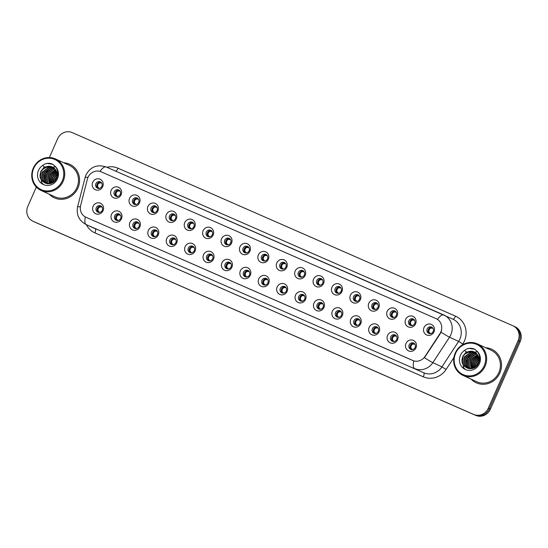 <?xml version="1.0" encoding="UTF-8"?>
<svg xmlns="http://www.w3.org/2000/svg" width="548" height="548" viewBox="0 0 548 548"><rect width="100%" height="100%" fill="white"/><g stroke="black" fill="none" stroke-linecap="round" stroke-linejoin="round"><path stroke-width="0.82" d="M121.478 218.748A5.775 5.439 114.8 0 1 114.169 221.844A5.775 5.439 114.8 0 1 111.511 214.378A5.775 5.439 114.8 0 1 118.827 211.281A5.775 5.439 114.8 0 1 121.478 218.748M114.669 215.796A3.466 3.267 -65.2 0 0 116.21 220.248A3.466 3.267 -65.2 0 0 120.649 218.412A3.466 3.267 -65.2 0 0 119.115 213.96A3.466 3.267 -65.2 0 0 114.669 215.796M139.884 226.817A5.775 5.439 114.8 0 1 132.575 229.913A5.775 5.439 114.8 0 1 129.917 222.447A5.775 5.439 114.8 0 1 137.233 219.351A5.775 5.439 114.8 0 1 139.884 226.817M133.075 223.865A3.466 3.267 -65.2 0 0 134.616 228.317A3.466 3.267 -65.2 0 0 139.055 226.482A3.466 3.267 -65.2 0 0 137.521 222.029A3.466 3.267 -65.2 0 0 133.075 223.865M158.29 234.887A5.775 5.439 114.8 0 1 150.981 237.983A5.775 5.439 114.8 0 1 148.323 230.516A5.775 5.439 114.8 0 1 155.639 227.42A5.775 5.439 114.8 0 1 158.29 234.887M151.481 231.927A3.466 3.267 -65.2 0 0 153.015 236.38A3.466 3.267 -65.2 0 0 157.461 234.551A3.466 3.267 -65.2 0 0 155.927 230.098A3.466 3.267 -65.2 0 0 151.481 231.927M176.696 242.956A5.775 5.439 114.8 0 1 169.387 246.052A5.775 5.439 114.8 0 1 166.729 238.586A5.775 5.439 114.8 0 1 174.045 235.489A5.775 5.439 114.8 0 1 176.696 242.956M169.887 239.997A3.466 3.267 -65.2 0 0 171.421 244.449A3.466 3.267 -65.2 0 0 175.867 242.62A3.466 3.267 -65.2 0 0 174.333 238.168A3.466 3.267 -65.2 0 0 169.887 239.997M195.102 251.018A5.775 5.439 114.8 0 1 187.786 254.114A5.775 5.439 114.8 0 1 185.135 246.655A5.775 5.439 114.8 0 1 192.444 243.559A5.775 5.439 114.8 0 1 195.102 251.018M188.293 248.066A3.466 3.267 -65.2 0 0 189.827 252.518A3.466 3.267 -65.2 0 0 194.273 250.689A3.466 3.267 -65.2 0 0 192.738 246.23A3.466 3.267 -65.2 0 0 188.293 248.066M213.508 259.088A5.775 5.439 114.8 0 1 206.192 262.184A5.775 5.439 114.8 0 1 203.541 254.717A5.775 5.439 114.8 0 1 210.85 251.621A5.775 5.439 114.8 0 1 213.508 259.088M206.699 256.135A3.466 3.267 -65.2 0 0 208.233 260.588A3.466 3.267 -65.2 0 0 212.679 258.752A3.466 3.267 -65.2 0 0 211.144 254.299A3.466 3.267 -65.2 0 0 206.699 256.135M231.914 267.157A5.775 5.439 114.8 0 1 224.598 270.253A5.775 5.439 114.8 0 1 221.947 262.787A5.775 5.439 114.8 0 1 229.256 259.69A5.775 5.439 114.8 0 1 231.914 267.157M225.105 264.204A3.466 3.267 -65.2 0 0 226.639 268.657A3.466 3.267 -65.2 0 0 231.085 266.821A3.466 3.267 -65.2 0 0 229.55 262.369A3.466 3.267 -65.2 0 0 225.105 264.204M250.32 275.226A5.775 5.439 114.8 0 1 243.004 278.322A5.775 5.439 114.8 0 1 240.353 270.856A5.775 5.439 114.8 0 1 247.662 267.76A5.775 5.439 114.8 0 1 250.32 275.226M243.511 272.267A3.466 3.267 -65.2 0 0 245.045 276.719A3.466 3.267 -65.2 0 0 249.491 274.891A3.466 3.267 -65.2 0 0 247.956 270.438A3.466 3.267 -65.2 0 0 243.511 272.267M268.726 283.295A5.775 5.439 114.8 0 1 261.41 286.392A5.775 5.439 114.8 0 1 258.759 278.925A5.775 5.439 114.8 0 1 266.068 275.829A5.775 5.439 114.8 0 1 268.726 283.295M261.917 280.336A3.466 3.267 -65.2 0 0 263.451 284.789A3.466 3.267 -65.2 0 0 267.897 282.96A3.466 3.267 -65.2 0 0 266.362 278.507A3.466 3.267 -65.2 0 0 261.917 280.336M287.131 291.358A5.775 5.439 114.8 0 1 279.816 294.454A5.775 5.439 114.8 0 1 277.165 286.994A5.775 5.439 114.8 0 1 284.474 283.891A5.775 5.439 114.8 0 1 287.131 291.358M280.323 288.406A3.466 3.267 -65.2 0 0 281.857 292.858A3.466 3.267 -65.2 0 0 286.303 291.029A3.466 3.267 -65.2 0 0 284.768 286.57A3.466 3.267 -65.2 0 0 280.323 288.406M305.531 299.427A5.775 5.439 114.8 0 1 298.222 302.523A5.775 5.439 114.8 0 1 295.564 295.057A5.775 5.439 114.8 0 1 302.88 291.961A5.775 5.439 114.8 0 1 305.531 299.427M298.729 296.475A3.466 3.267 -65.2 0 0 300.263 300.927A3.466 3.267 -65.2 0 0 304.709 299.092A3.466 3.267 -65.2 0 0 303.167 294.639A3.466 3.267 -65.2 0 0 298.729 296.475M323.937 307.497A5.775 5.439 114.8 0 1 316.628 310.593A5.775 5.439 114.8 0 1 313.97 303.126A5.775 5.439 114.8 0 1 321.286 300.03A5.775 5.439 114.8 0 1 323.937 307.497M317.134 304.537A3.466 3.267 -65.2 0 0 318.669 308.997A3.466 3.267 -65.2 0 0 323.115 307.161A3.466 3.267 -65.2 0 0 321.573 302.708A3.466 3.267 -65.2 0 0 317.134 304.537M342.342 315.566A5.775 5.439 114.8 0 1 335.034 318.662A5.775 5.439 114.8 0 1 332.376 311.196A5.775 5.439 114.8 0 1 339.692 308.099A5.775 5.439 114.8 0 1 342.342 315.566M335.534 312.607A3.466 3.267 -65.2 0 0 337.075 317.059A3.466 3.267 -65.2 0 0 341.514 315.23A3.466 3.267 -65.2 0 0 339.979 310.778A3.466 3.267 -65.2 0 0 335.534 312.607M360.748 323.635A5.775 5.439 114.8 0 1 353.439 326.731A5.775 5.439 114.8 0 1 350.782 319.265A5.775 5.439 114.8 0 1 358.097 316.169A5.775 5.439 114.8 0 1 360.748 323.635M353.94 320.676A3.466 3.267 -65.2 0 0 355.481 325.128A3.466 3.267 -65.2 0 0 359.92 323.299A3.466 3.267 -65.2 0 0 358.385 318.847A3.466 3.267 -65.2 0 0 353.94 320.676M379.154 331.698A5.775 5.439 114.8 0 1 371.845 334.794A5.775 5.439 114.8 0 1 369.188 327.334A5.775 5.439 114.8 0 1 376.503 324.231A5.775 5.439 114.8 0 1 379.154 331.698M372.345 328.745A3.466 3.267 -65.2 0 0 373.88 333.198A3.466 3.267 -65.2 0 0 378.325 331.369A3.466 3.267 -65.2 0 0 376.791 326.909A3.466 3.267 -65.2 0 0 372.345 328.745M397.56 339.767A5.775 5.439 114.8 0 1 390.245 342.863A5.775 5.439 114.8 0 1 387.594 335.397A5.775 5.439 114.8 0 1 394.909 332.3A5.775 5.439 114.8 0 1 397.56 339.767M390.751 336.815A3.466 3.267 -65.2 0 0 392.286 341.267A3.466 3.267 -65.2 0 0 396.731 339.431A3.466 3.267 -65.2 0 0 395.197 334.979A3.466 3.267 -65.2 0 0 390.751 336.815M415.966 347.836A5.775 5.439 114.8 0 1 408.65 350.932A5.775 5.439 114.8 0 1 406 343.466A5.775 5.439 114.8 0 1 413.308 340.37A5.775 5.439 114.8 0 1 415.966 347.836M409.157 344.877A3.466 3.267 -65.2 0 0 410.692 349.336A3.466 3.267 -65.2 0 0 415.137 347.501A3.466 3.267 -65.2 0 0 413.603 343.048A3.466 3.267 -65.2 0 0 409.157 344.877M103.072 210.679A5.775 5.439 114.8 0 1 95.763 213.775A5.775 5.439 114.8 0 1 93.105 206.315A5.775 5.439 114.8 0 1 100.421 203.219A5.775 5.439 114.8 0 1 103.072 210.679M96.27 207.726A3.466 3.267 -65.2 0 0 97.804 212.179A3.466 3.267 -65.2 0 0 102.25 210.35A3.466 3.267 -65.2 0 0 100.709 205.89A3.466 3.267 -65.2 0 0 96.27 207.726M121.094 194.718A5.775 5.439 114.8 0 1 113.785 197.814A5.775 5.439 114.8 0 1 111.128 190.348A5.775 5.439 114.8 0 1 118.443 187.252A5.775 5.439 114.8 0 1 121.094 194.718M114.292 191.759A3.466 3.267 -65.2 0 0 115.827 196.218A3.466 3.267 -65.2 0 0 120.272 194.382A3.466 3.267 -65.2 0 0 118.731 189.93A3.466 3.267 -65.2 0 0 114.292 191.759M139.5 202.787A5.775 5.439 114.8 0 1 132.191 205.884A5.775 5.439 114.8 0 1 129.534 198.417A5.775 5.439 114.8 0 1 136.849 195.321A5.775 5.439 114.8 0 1 139.5 202.787M132.698 199.828A3.466 3.267 -65.2 0 0 134.233 204.281A3.466 3.267 -65.2 0 0 138.678 202.452A3.466 3.267 -65.2 0 0 137.137 197.999A3.466 3.267 -65.2 0 0 132.698 199.828M157.906 210.85A5.775 5.439 114.8 0 1 150.597 213.953A5.775 5.439 114.8 0 1 147.939 206.486A5.775 5.439 114.8 0 1 155.255 203.39A5.775 5.439 114.8 0 1 157.906 210.85M151.097 207.898A3.466 3.267 -65.2 0 0 152.639 212.35A3.466 3.267 -65.2 0 0 157.077 210.521A3.466 3.267 -65.2 0 0 155.543 206.069A3.466 3.267 -65.2 0 0 151.097 207.898M176.312 218.919A5.775 5.439 114.8 0 1 169.003 222.015A5.775 5.439 114.8 0 1 166.345 214.549A5.775 5.439 114.8 0 1 173.661 211.453A5.775 5.439 114.8 0 1 176.312 218.919M169.503 215.967A3.466 3.267 -65.2 0 0 171.044 220.419A3.466 3.267 -65.2 0 0 175.483 218.584A3.466 3.267 -65.2 0 0 173.949 214.131A3.466 3.267 -65.2 0 0 169.503 215.967M194.718 226.988A5.775 5.439 114.8 0 1 187.409 230.085A5.775 5.439 114.8 0 1 184.751 222.618A5.775 5.439 114.8 0 1 192.067 219.522A5.775 5.439 114.8 0 1 194.718 226.988M187.909 224.036A3.466 3.267 -65.2 0 0 189.444 228.489A3.466 3.267 -65.2 0 0 193.889 226.653A3.466 3.267 -65.2 0 0 192.355 222.2A3.466 3.267 -65.2 0 0 187.909 224.036M213.124 235.058A5.775 5.439 114.8 0 1 205.808 238.154A5.775 5.439 114.8 0 1 203.157 230.687A5.775 5.439 114.8 0 1 210.473 227.591A5.775 5.439 114.8 0 1 213.124 235.058M206.315 232.099A3.466 3.267 -65.2 0 0 207.85 236.558A3.466 3.267 -65.2 0 0 212.295 234.722A3.466 3.267 -65.2 0 0 210.761 230.27A3.466 3.267 -65.2 0 0 206.315 232.099M231.53 243.127A5.775 5.439 114.8 0 1 224.214 246.223A5.775 5.439 114.8 0 1 221.563 238.757A5.775 5.439 114.8 0 1 228.872 235.661A5.775 5.439 114.8 0 1 231.53 243.127M224.721 240.168A3.466 3.267 -65.2 0 0 226.256 244.62A3.466 3.267 -65.2 0 0 230.701 242.791A3.466 3.267 -65.2 0 0 229.167 238.339A3.466 3.267 -65.2 0 0 224.721 240.168M249.936 251.19A5.775 5.439 114.8 0 1 242.62 254.293A5.775 5.439 114.8 0 1 239.969 246.826A5.775 5.439 114.8 0 1 247.278 243.73A5.775 5.439 114.8 0 1 249.936 251.19M243.127 248.237A3.466 3.267 -65.2 0 0 244.661 252.69A3.466 3.267 -65.2 0 0 249.107 250.861A3.466 3.267 -65.2 0 0 247.573 246.408A3.466 3.267 -65.2 0 0 243.127 248.237M268.342 259.259A5.775 5.439 114.8 0 1 261.026 262.355A5.775 5.439 114.8 0 1 258.375 254.889A5.775 5.439 114.8 0 1 265.684 251.792A5.775 5.439 114.8 0 1 268.342 259.259M261.533 256.306A3.466 3.267 -65.2 0 0 263.067 260.759A3.466 3.267 -65.2 0 0 267.513 258.923A3.466 3.267 -65.2 0 0 265.979 254.471A3.466 3.267 -65.2 0 0 261.533 256.306M286.748 267.328A5.775 5.439 114.8 0 1 279.432 270.424A5.775 5.439 114.8 0 1 276.781 262.958A5.775 5.439 114.8 0 1 284.09 259.862A5.775 5.439 114.8 0 1 286.748 267.328M279.939 264.376A3.466 3.267 -65.2 0 0 281.473 268.828A3.466 3.267 -65.2 0 0 285.919 266.992A3.466 3.267 -65.2 0 0 284.385 262.54A3.466 3.267 -65.2 0 0 279.939 264.376M305.154 275.397A5.775 5.439 114.8 0 1 297.838 278.494A5.775 5.439 114.8 0 1 295.187 271.027A5.775 5.439 114.8 0 1 302.496 267.931A5.775 5.439 114.8 0 1 305.154 275.397M298.345 272.438A3.466 3.267 -65.2 0 0 299.879 276.898A3.466 3.267 -65.2 0 0 304.325 275.062A3.466 3.267 -65.2 0 0 302.791 270.609A3.466 3.267 -65.2 0 0 298.345 272.438M323.56 283.467A5.775 5.439 114.8 0 1 316.244 286.563A5.775 5.439 114.8 0 1 313.593 279.096A5.775 5.439 114.8 0 1 320.902 276A5.775 5.439 114.8 0 1 323.56 283.467M316.751 280.508A3.466 3.267 -65.2 0 0 318.285 284.96A3.466 3.267 -65.2 0 0 322.731 283.131A3.466 3.267 -65.2 0 0 321.197 278.679A3.466 3.267 -65.2 0 0 316.751 280.508M341.959 291.529A5.775 5.439 114.8 0 1 334.65 294.632A5.775 5.439 114.8 0 1 331.992 287.166A5.775 5.439 114.8 0 1 339.308 284.07A5.775 5.439 114.8 0 1 341.959 291.529M335.157 288.577A3.466 3.267 -65.2 0 0 336.691 293.029A3.466 3.267 -65.2 0 0 341.137 291.2A3.466 3.267 -65.2 0 0 339.596 286.741A3.466 3.267 -65.2 0 0 335.157 288.577M360.365 299.598A5.775 5.439 114.8 0 1 353.056 302.695A5.775 5.439 114.8 0 1 350.398 295.228A5.775 5.439 114.8 0 1 357.714 292.132A5.775 5.439 114.8 0 1 360.365 299.598M353.563 296.646A3.466 3.267 -65.2 0 0 355.097 301.099A3.466 3.267 -65.2 0 0 359.543 299.263A3.466 3.267 -65.2 0 0 358.002 294.81A3.466 3.267 -65.2 0 0 353.563 296.646M378.771 307.668A5.775 5.439 114.8 0 1 371.462 310.764A5.775 5.439 114.8 0 1 368.804 303.297A5.775 5.439 114.8 0 1 376.12 300.201A5.775 5.439 114.8 0 1 378.771 307.668M371.962 304.715A3.466 3.267 -65.2 0 0 373.503 309.168A3.466 3.267 -65.2 0 0 377.942 307.332A3.466 3.267 -65.2 0 0 376.408 302.88A3.466 3.267 -65.2 0 0 371.962 304.715M397.177 315.737A5.775 5.439 114.8 0 1 389.868 318.833A5.775 5.439 114.8 0 1 387.21 311.367A5.775 5.439 114.8 0 1 394.526 308.271A5.775 5.439 114.8 0 1 397.177 315.737M390.368 312.778A3.466 3.267 -65.2 0 0 391.902 317.237A3.466 3.267 -65.2 0 0 396.348 315.401A3.466 3.267 -65.2 0 0 394.813 310.949A3.466 3.267 -65.2 0 0 390.368 312.778M415.583 323.806A5.775 5.439 114.8 0 1 408.274 326.903A5.775 5.439 114.8 0 1 405.616 319.436A5.775 5.439 114.8 0 1 412.932 316.34A5.775 5.439 114.8 0 1 415.583 323.806M408.774 320.847A3.466 3.267 -65.2 0 0 410.308 325.3A3.466 3.267 -65.2 0 0 414.754 323.471A3.466 3.267 -65.2 0 0 413.219 319.018A3.466 3.267 -65.2 0 0 408.774 320.847M433.989 331.869A5.775 5.439 114.8 0 1 426.673 334.965A5.775 5.439 114.8 0 1 424.022 327.505A5.775 5.439 114.8 0 1 431.338 324.409A5.775 5.439 114.8 0 1 433.989 331.869M427.18 328.916A3.466 3.267 -65.2 0 0 428.714 333.369A3.466 3.267 -65.2 0 0 433.16 331.54A3.466 3.267 -65.2 0 0 431.625 327.081A3.466 3.267 -65.2 0 0 427.18 328.916M102.695 186.649A5.775 5.439 114.8 0 1 95.379 189.745A5.775 5.439 114.8 0 1 92.728 182.279A5.775 5.439 114.8 0 1 100.037 179.182A5.775 5.439 114.8 0 1 102.695 186.649M95.886 183.696A3.466 3.267 -65.2 0 0 97.421 188.149A3.466 3.267 -65.2 0 0 101.866 186.313A3.466 3.267 -65.2 0 0 100.332 181.861A3.466 3.267 -65.2 0 0 95.886 183.696M116.82 220.454A3.466 3.267 114.8 0 1 119.669 214.295M135.226 228.523A3.466 3.267 114.8 0 1 138.075 222.358M153.632 236.592A3.466 3.267 114.8 0 1 156.481 230.427M172.038 244.661A3.466 3.267 114.8 0 1 174.887 238.496M190.444 252.724A3.466 3.267 114.8 0 1 193.293 246.566M208.843 260.793A3.466 3.267 114.8 0 1 211.699 254.635M227.249 268.863A3.466 3.267 114.8 0 1 230.105 262.698M245.655 276.932A3.466 3.267 114.8 0 1 248.511 270.767M264.061 285.001A3.466 3.267 114.8 0 1 266.917 278.836M282.467 293.064A3.466 3.267 114.8 0 1 285.323 286.905M300.873 301.133A3.466 3.267 114.8 0 1 303.722 294.975M319.279 309.202A3.466 3.267 114.8 0 1 322.128 303.037M337.684 317.271A3.466 3.267 114.8 0 1 340.534 311.106M356.09 325.341A3.466 3.267 114.8 0 1 358.94 319.176M374.496 333.403A3.466 3.267 114.8 0 1 377.346 327.245M392.902 341.473A3.466 3.267 114.8 0 1 395.752 335.314M411.301 349.542A3.466 3.267 114.8 0 1 414.158 343.377M98.414 212.391A3.466 3.267 114.8 0 1 101.264 206.226M116.436 196.424A3.466 3.267 114.8 0 1 119.286 190.259M134.842 204.493A3.466 3.267 114.8 0 1 137.692 198.328M153.248 212.562A3.466 3.267 114.8 0 1 156.098 206.397M171.654 220.625A3.466 3.267 114.8 0 1 174.504 214.467M190.06 228.694A3.466 3.267 114.8 0 1 192.91 222.529M208.466 236.763A3.466 3.267 114.8 0 1 211.316 230.598M226.865 244.833A3.466 3.267 114.8 0 1 229.722 238.668M245.271 252.902A3.466 3.267 114.8 0 1 248.128 246.737M263.677 260.964A3.466 3.267 114.8 0 1 266.534 254.806M282.083 269.034A3.466 3.267 114.8 0 1 284.939 262.869M300.489 277.103A3.466 3.267 114.8 0 1 303.345 270.938M318.895 285.172A3.466 3.267 114.8 0 1 321.745 279.007M337.301 293.242A3.466 3.267 114.8 0 1 340.15 287.077M355.707 301.304A3.466 3.267 114.8 0 1 358.556 295.146M374.113 309.373A3.466 3.267 114.8 0 1 376.962 303.208M392.519 317.443A3.466 3.267 114.8 0 1 395.368 311.278M410.925 325.512A3.466 3.267 114.8 0 1 413.774 319.347M429.331 333.581A3.466 3.267 114.8 0 1 432.18 327.416M98.03 188.354A3.466 3.267 114.8 0 1 100.887 182.189M87.392 179.1A10.391 9.796 114.8 0 1 87.988 177.388A10.391 9.796 114.8 0 1 101.147 171.812L436.03 318.607A10.391 9.796 114.8 0 1 436.201 318.683A10.391 9.796 114.8 0 1 439.948 333.636L424.974 356.488A10.391 9.796 114.8 0 1 412.678 360.468L85.995 217.268A10.391 9.796 114.8 0 1 85.824 217.193A10.391 9.796 114.8 0 1 80.625 205.541L87.392 179.1M49.217 194.211A18.468 17.413 -65.2 0 0 54.231 197.801A18.468 17.413 -65.2 0 0 77.932 188.033A18.468 17.413 -65.2 0 0 69.747 164.277A18.468 17.413 -65.2 0 0 63.76 162.777A18.468 17.413 -65.2 0 1 69.747 164.277A18.468 17.413 -65.2 0 1 77.932 188.033A18.468 17.413 -65.2 0 1 54.231 197.801A18.468 17.413 -65.2 0 1 49.217 194.211M471.143 379.161A18.468 17.413 -65.2 0 0 476.157 382.751A18.468 17.413 -65.2 0 0 499.865 372.983A18.468 17.413 -65.2 0 0 491.672 349.227A18.468 17.413 -65.2 0 0 485.692 347.727A18.468 17.413 -65.2 0 1 491.672 349.227L491.672 349.227A18.468 17.413 -65.2 0 1 499.865 372.983A18.468 17.413 -65.2 0 1 476.157 382.751A18.468 17.413 -65.2 0 1 471.143 379.161M36.326 187.087L27.811 206.391A11.542 10.885 -65.2 0 0 32.928 221.234L33.976 221.721A11.542 10.885 -65.2 0 0 34.168 221.81L474.698 414.911A11.542 10.885 -65.2 0 0 489.323 408.719L519.141 341.123A11.542 10.885 -65.2 0 0 514.024 326.279A11.542 10.885 -65.2 0 0 513.832 326.19M441.544 330.691L440.229 333.773L424.44 357.686A13.467 0.699 33.2 0 0 432.845 362.66A15.392 14.508 114.8 0 1 414.63 368.557A13.467 4.494 113.7 0 1 413.781 360.906L86.05 217.296M436.263 318.717L437.523 319.395A13.467 4.494 -66.3 0 1 443.702 314.922A13.467 4.494 -66.3 0 1 443.729 314.936A15.392 14.508 114.8 0 1 443.983 315.045A15.392 14.508 114.8 0 1 450.812 334.842A15.392 14.508 114.8 0 1 449.531 337.198L432.845 362.66L441.941 366.865L458.621 341.404A15.392 14.508 -65.2 0 0 459.902 339.048A15.392 14.508 -65.2 0 0 453.08 319.258L106.161 166.962A13.467 4.494 113.7 0 0 106.161 166.962A13.467 4.494 113.7 0 0 100.003 171.401M32.928 221.234A11.542 10.885 -65.2 0 0 33.12 221.324L473.65 414.432A11.542 10.885 -65.2 0 0 488.275 408.233L518.093 340.637A11.542 10.885 -65.2 0 0 512.976 325.793A11.542 10.885 -65.2 0 0 512.784 325.704L72.247 132.602A11.542 10.885 -65.2 0 0 57.622 138.795L49.361 157.529M35.024 222.207A11.542 10.885 -65.2 0 0 35.216 222.296L475.753 415.398A11.542 10.885 -65.2 0 0 490.378 409.205L520.189 341.61A11.542 10.885 -65.2 0 0 515.072 326.766L514.024 326.279A11.542 10.885 -65.2 0 1 519.141 341.123L489.323 408.719A11.542 10.885 -65.2 0 1 474.698 414.911L34.168 221.81A11.542 10.885 -65.2 0 1 33.976 221.721L35.024 222.207M97.743 186.984C97.291 185.162 97.893 183.799 99.544 182.902L97.078 184.251L97.743 186.984L99.27 188.478M101.668 183.039L99.544 182.902M98.119 211.014C97.674 209.192 98.277 207.829 99.921 206.932L97.462 208.281L98.119 211.014L99.654 212.508M102.051 207.076L99.921 206.932M116.142 195.054C115.697 193.232 116.299 191.869 117.943 190.964L115.484 192.321L116.142 195.054L117.676 196.547M120.074 191.108L117.943 190.964M134.548 203.123C134.102 201.294 134.705 199.938 136.349 199.034L133.89 200.39L134.548 203.123L136.082 204.609M138.48 199.177L136.349 199.034M152.954 211.186C152.508 209.363 153.111 208 154.755 207.103L152.296 208.459L152.954 211.186L154.481 212.679M156.879 207.247L154.755 207.103M171.36 219.255C170.914 217.433 171.51 216.07 173.161 215.172L170.702 216.522L171.36 219.255L172.887 220.748M175.285 215.316L173.161 215.172M116.525 219.084C116.08 217.261 116.683 215.898 118.327 215.001L115.868 216.35L116.525 219.084L118.053 220.577M120.45 215.138L118.327 215.001M134.931 227.153C134.486 225.331 135.082 223.968 136.733 223.063L134.274 224.413L134.931 227.153L136.459 228.646M138.856 223.207L136.733 223.063M153.337 235.222C152.892 233.4 153.488 232.037 155.139 231.133L152.68 232.482L153.337 235.222L154.865 236.715M157.262 231.277L155.139 231.133M40.956 190.389L54.711 196.753A17.317 16.324 -65.2 0 0 76.939 187.594A17.317 16.324 -65.2 0 0 69.26 165.325L55.506 158.961A17.317 16.324 -65.2 0 0 33.284 168.12A17.317 16.324 -65.2 0 0 40.956 190.389A17.317 16.324 -65.2 0 0 63.184 181.224A17.317 16.324 -65.2 0 0 55.506 158.961M62.287 180.826A16.55 15.597 -65.2 0 0 54.677 159.427A16.55 15.597 -65.2 0 0 33.716 168.305A16.55 15.597 -65.2 0 0 41.319 189.704A16.55 15.597 -65.2 0 0 62.287 180.826M52.951 167.304A8.7 8.199 -65.2 0 0 52.355 166.996A8.7 8.199 -65.2 0 0 42.593 169.359L41.107 171.558C35.689 182.08 52.094 189.033 56.602 178.34C58.52 173.935 58.047 169.921 55.184 166.297L52.766 164.27M53.286 164.53C50.656 163.174 47.895 162.968 45.011 163.921L42.744 165.386L44.251 167.119L53.279 167.503L54.19 168.188C57.088 170.969 57.855 174.346 56.506 178.319L55.91 179.525M54.745 180.95L55.553 178.244L57.129 175.929M55.245 180.402L57.006 176.668M53.225 182.224L54.074 177.559L57.143 173.942M53.567 181.984L54.444 177.73L57.177 174.36M51.992 182.936L52.594 176.874L56.896 172.545M52.279 182.792L52.964 177.045L56.971 172.867M50.902 183.375L51.108 176.189L56.513 171.421M51.163 183.285L51.478 176.36L56.622 171.682M49.916 183.642L49.628 175.504L56.054 170.469M50.149 183.587L49.998 175.675L56.177 170.695M49.005 183.765L48.149 174.819L55.533 169.654M49.231 183.751L48.519 174.99L55.67 169.846M48.114 183.738L47.135 182.559L46.669 174.134L53.711 169.003L54.964 168.942M48.334 183.751L47.505 182.731L47.039 174.305L54.081 169.174L55.115 169.113M47.279 183.614L45.655 181.874L45.189 173.449L52.231 168.318L54.348 168.325M47.484 183.649L46.025 182.046L45.559 173.62L52.601 168.489L54.505 168.476M47.135 183.751L46.655 183.498M46.477 183.395L44.176 181.189L43.71 172.764L50.752 167.633L53.697 167.798M46.676 183.457L44.546 181.361L44.08 172.935L51.122 167.804L53.868 167.921M49.19 183.758L45.717 183.094L42.696 180.504L42.23 172.079L49.272 166.948L53.026 167.346M47.786 183.813L45.717 183.094M45.902 183.176L43.066 180.676L42.6 172.25L49.642 167.119L53.197 167.455M57.177 172.415L57.711 172.202M57.266 172.716L57.739 172.504M42.593 169.359L48.162 166.434L52.498 167.065M43.292 184.518L41.463 182.484L40.778 171.462L44.176 167.154M45.148 183.224L44.895 182.642M44.847 182.532L44.559 181.71M44.409 181.141L44.491 175.518M46.238 171.75L50.772 167.852M51.375 167.578L52.334 167.229M52.485 167.181L55.512 166.708M45.011 163.921L47.107 163.448L52.848 164.311M43.477 184.601L41.648 182.566L40.963 171.551L44.909 166.832M45.326 183.292L45.094 182.765M45.059 182.683L44.813 182.005M44.676 181.539L44.313 177.751M47.861 170.127L51.286 167.784M51.793 167.572L52.601 167.284M52.834 167.222L55.581 166.798M462.889 375.339L476.644 381.703A17.317 16.324 -65.2 0 0 498.865 372.544A17.317 16.324 -65.2 0 0 491.186 350.275L477.431 343.911A17.317 16.324 -65.2 0 0 455.21 353.07A17.317 16.324 -65.2 0 0 462.889 375.339A17.317 16.324 -65.2 0 0 485.11 366.174A17.317 16.324 -65.2 0 0 477.431 343.911M484.213 365.776A16.55 15.597 -65.2 0 0 476.602 344.377A16.55 15.597 -65.2 0 0 455.641 353.255A16.55 15.597 -65.2 0 0 463.252 374.654A16.55 15.597 -65.2 0 0 484.213 365.776M474.876 352.254A8.7 8.199 -65.2 0 0 474.28 351.946A8.7 8.199 -65.2 0 0 464.519 354.309L463.039 356.508C457.614 367.03 474.02 373.983 478.534 363.29C480.445 358.885 479.973 354.871 477.116 351.247L474.691 349.22M475.212 349.48C472.582 348.124 469.821 347.918 466.937 348.871L464.677 350.336L466.184 352.069L475.205 352.453L476.123 353.138C479.014 355.919 479.788 359.296 478.438 363.269L477.835 364.475M476.671 365.9L477.479 363.194L479.055 360.879M477.171 365.352L478.938 361.618M475.15 367.174L476 362.509L479.075 358.892M475.493 366.934L476.37 362.68L479.103 359.31M473.917 367.886L474.52 361.824L478.822 357.495M474.212 367.742L474.89 361.995L478.897 357.817M472.828 368.325L473.04 361.139L478.445 356.371M473.088 368.235L473.41 361.31L478.548 356.632M471.842 368.592L471.561 360.454L477.986 355.419M472.081 368.537L471.931 360.625L478.103 355.645M470.931 368.715L470.074 359.769L477.466 354.604M471.157 368.701L470.451 359.94L477.596 354.796M470.047 368.688L469.067 367.509L468.595 359.084L475.637 353.953L476.89 353.892M470.266 368.701L469.437 367.681L468.965 359.255L476.007 354.124L477.041 354.063M469.204 368.564L467.588 366.824L467.115 358.399L474.157 353.268L476.281 353.275M469.41 368.599L467.958 366.996L467.485 358.57L474.527 353.439L476.438 353.426M469.067 368.701L468.581 368.448M468.41 368.345L466.101 366.139L465.636 357.714L472.677 352.583L475.63 352.748M468.602 368.407L466.478 366.311L466.005 357.885L473.047 352.754L475.794 352.871M471.116 368.708L467.65 368.044L464.622 365.454L464.156 357.029L471.198 351.898L474.952 352.296M469.711 368.763L467.65 368.044M467.834 368.126L464.992 365.626L464.526 357.2L471.568 352.069L475.123 352.405M479.11 357.365L479.644 357.152M479.192 357.666L479.671 357.454M464.519 354.309L470.088 351.384L474.431 352.015M465.225 369.468L463.389 367.434L462.704 356.412L466.108 352.104M467.074 368.174L466.821 367.592M466.773 367.482L466.492 366.66M466.334 366.091L466.417 360.468M468.163 356.7L472.698 352.802M473.308 352.528L474.267 352.179M474.41 352.131L477.438 351.658M466.937 348.871L469.04 348.398L474.78 349.261M465.41 369.551L463.574 367.516L462.889 356.501L466.834 351.782M467.252 368.242L467.019 367.715M466.985 367.633L466.738 366.955M466.601 366.489L466.238 362.701M469.794 355.077L473.212 352.734M473.725 352.522L474.534 352.234M474.76 352.172L477.507 351.748M189.766 227.324C189.32 225.502 189.916 224.139 191.567 223.235L189.108 224.591L189.766 227.324L191.293 228.817M193.691 223.379L191.567 223.235M208.172 235.393C207.726 233.571 208.322 232.208 209.973 231.304L207.514 232.66L208.172 235.393L209.699 236.887M212.097 231.448L209.973 231.304M226.577 243.456C226.132 241.634 226.728 240.277 228.379 239.373L225.92 240.73L226.577 243.456L228.105 244.949M230.503 239.517L228.379 239.373M171.743 243.285C171.298 241.463 171.894 240.106 173.545 239.202L171.086 240.551L171.743 243.285L173.271 244.778M175.668 239.346L173.545 239.202M190.149 251.354C189.704 249.532 190.3 248.169 191.951 247.271L189.492 248.621L190.149 251.354L191.677 252.847M194.074 247.415L191.951 247.271M208.555 259.423C208.103 257.601 208.706 256.238 210.357 255.341L207.898 256.69L208.555 259.423L210.083 260.916M212.48 255.478L210.357 255.341M244.983 251.525C244.531 249.703 245.134 248.34 246.785 247.443L244.326 248.799L244.983 251.525L246.511 253.018M248.908 247.586L246.785 247.443M263.389 259.594C262.937 257.772 263.54 256.409 265.191 255.512L262.725 256.861L263.389 259.594L264.917 261.088M267.314 255.649L265.191 255.512M281.795 267.664C281.343 265.842 281.946 264.479 283.597 263.574L281.131 264.931L281.795 267.664L283.323 269.157M285.72 263.718L283.597 263.574M300.201 275.733C299.749 273.911 300.352 272.548 302.003 271.644L299.537 273L300.201 275.733L301.729 277.226M304.126 271.787L302.003 271.644M318.607 283.796C318.155 281.973 318.758 280.617 320.409 279.713L317.943 281.069L318.607 283.796L320.135 285.289M322.532 279.857L320.409 279.713M226.961 267.493C226.509 265.67 227.112 264.307 228.763 263.403L226.303 264.752L226.961 267.493L228.489 268.986M230.886 263.547L228.763 263.403M245.367 275.562C244.915 273.74 245.518 272.377 247.169 271.472L244.709 272.822L245.367 275.562L246.895 277.048M249.292 271.616L247.169 271.472M263.773 283.624C263.321 281.802 263.924 280.446 265.575 279.542L263.115 280.891L263.773 283.624L265.301 285.118M267.698 279.686L265.575 279.542M282.179 291.694C281.727 289.871 282.33 288.508 283.98 287.611L281.521 288.96L282.179 291.694L283.706 293.187M286.104 287.755L283.98 287.611M300.578 299.763C300.133 297.941 300.736 296.578 302.38 295.68L299.92 297.03L300.578 299.763L302.112 301.256M304.51 295.817L302.38 295.68M337.006 291.865C336.561 290.043 337.164 288.68 338.808 287.782L336.349 289.132L337.006 291.865L338.541 293.358M340.938 287.926L338.808 287.782M355.412 299.934C354.967 298.112 355.57 296.749 357.214 295.851L354.755 297.201L355.412 299.934L356.947 301.427M359.344 295.989L357.214 295.851M373.818 308.003C373.373 306.181 373.976 304.818 375.62 303.914L373.161 305.27L373.818 308.003L375.346 309.497M377.743 304.058L375.62 303.914M392.224 316.073C391.779 314.251 392.375 312.887 394.026 311.983L391.567 313.34L392.224 316.073L393.752 317.566M396.149 312.127L394.026 311.983M410.63 324.135C410.185 322.313 410.781 320.957 412.432 320.053L409.973 321.409L410.63 324.135L412.158 325.628M414.555 320.196L412.432 320.053M429.036 332.204C428.591 330.382 429.187 329.019 430.838 328.122L428.378 329.471L429.036 332.204L430.564 333.698M432.961 328.266L430.838 328.122M318.984 307.832C318.539 306.01 319.142 304.647 320.786 303.743L318.326 305.092L318.984 307.832L320.518 309.325M322.916 303.887L320.786 303.743M337.39 315.901C336.945 314.079 337.547 312.716 339.191 311.812L336.732 313.161L337.39 315.901L338.917 317.388M341.315 311.956L339.191 311.812M355.796 323.964C355.351 322.142 355.947 320.786 357.597 319.881L355.138 321.231L355.796 323.964L357.323 325.457M359.721 320.025L357.597 319.881M374.202 332.033C373.757 330.211 374.353 328.848 376.003 327.951L373.544 329.3L374.202 332.033L375.729 333.526M378.127 328.094L376.003 327.951M392.608 340.103C392.163 338.28 392.758 336.917 394.409 336.02L391.95 337.363L392.608 340.103L394.135 341.596M396.533 336.157L394.409 336.02M411.014 348.172C410.568 346.35 411.164 344.987 412.815 344.082L410.356 345.432L411.014 348.172L412.541 349.665M414.939 344.226L412.815 344.082M106.846 167.256A19.242 18.139 114.8 0 1 117.998 168.202L455.546 316.162A3.85 1.281 -66.3 0 1 452.867 319.162M455.546 316.162A19.242 18.139 114.8 0 1 464.389 341.048A19.242 18.139 114.8 0 1 462.786 343.993L462.087 345.062M443.675 314.908L106.189 166.976C97.243 164.092 90.523 166.736 85.995 174.894L85.159 177.305A13.467 0.863 14.4 0 1 87.947 177.477M85.159 177.305L77.617 206.767C76.145 214.658 78.926 220.563 85.968 224.488A15.392 14.508 114.8 0 0 86.221 224.605L423.72 372.763L86.221 224.605A13.467 4.494 -66.3 0 1 85.372 216.967M77.617 206.767A13.467 0.863 14.4 0 1 80.364 206.932M441.058 332.184A13.467 0.699 33.2 0 0 449.531 337.198L458.621 341.404L462.786 343.993M453.881 357.591L446.106 369.448A19.242 18.139 114.8 0 1 423.33 376.825L94.927 232.873A19.242 18.139 114.8 0 1 86.351 224.666M518.093 340.637L520.189 341.61M33.12 221.324L35.216 222.296M473.65 414.432L475.753 415.398M488.275 408.233L490.378 409.205M423.33 376.825A3.85 1.281 -66.3 0 0 423.72 372.763A15.392 14.508 -65.2 0 0 441.941 366.865L446.106 369.448M85.968 224.488L95.064 228.694A15.392 14.508 -65.2 0 0 95.318 228.811A3.85 1.281 -66.3 0 1 94.927 232.873M117.998 168.202A3.85 1.281 -66.3 0 1 115.751 171.161M42.744 165.386A11.008 10.378 -65.2 0 0 38.497 170.401A11.008 10.378 -65.2 0 0 43.559 184.635A11.008 10.378 -65.2 0 0 57.499 178.73A11.008 10.378 -65.2 0 0 55.184 166.297M464.677 350.336A11.008 10.378 -65.2 0 0 460.423 355.351A11.008 10.378 -65.2 0 0 465.485 369.585A11.008 10.378 -65.2 0 0 479.432 363.68A11.008 10.378 -65.2 0 0 477.116 351.247M512.976 325.793L514.024 326.279M52.355 166.996L53.279 167.503M474.28 351.946L475.205 352.453"/></g></svg>
